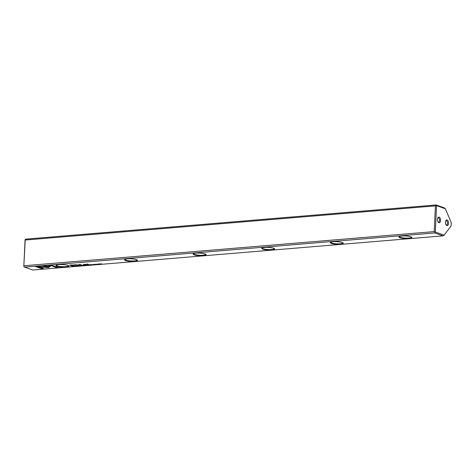 <?xml version="1.0" encoding="UTF-8"?>
<svg xmlns="http://www.w3.org/2000/svg" width="475" height="475" viewBox="0 0 475 475"><rect width="100%" height="100%" fill="white"/><g stroke="black" fill="none" stroke-linecap="round" stroke-linejoin="round"><path stroke-width="0.71" d="M82.401 265.697L82.08 265.335L82.157 265.656L80.744 265.442L82.401 265.697M50.261 266.368L43.278 265.751L41.034 267.728L42.251 268.161L44.496 266.184L49.899 266.665L50.261 266.368M35.304 266.41L42.613 269.01L43.955 268.897L37.858 266.73L41.414 267.045L41.752 266.748L35.304 266.41M48.45 267.597L49.78 266.73L48.224 266.588L47.476 267.253L44.015 266.944L43.676 267.241L48.45 267.597M78.874 265.887L77.668 265.697L78.571 265.976M87.673 264.866L87.139 264.913L88.029 265.228L88.421 264.913L87.673 264.866M88.077 265.002L88.421 264.913M75.424 266.279L74.326 265.982L75.424 266.279M91.491 264.943L92.459 264.86L91.586 264.884L90.909 264.646L91.55 264.545L90.6 264.623L91.491 264.854M79.521 265.543C78.903 265.727 79.206 265.834 80.441 265.869C81.059 265.679 80.75 265.572 79.521 265.543L79.105 265.65M80.441 265.822L80.851 265.757M89.359 264.729L90.796 264.997L89.359 264.729M95.843 264.462L96.787 264.385L95.843 264.462M95.576 264.201L95.249 264.254M96.478 264.486L96.787 264.385M49.839 265.198L48.735 266.166L50.291 266.303L51.057 265.632L57.148 267.799L58.49 267.686L51.181 265.086L49.839 265.198M32.787 270.032L442.985 235.867L434.779 232.946L24.575 267.11L32.787 270.032M125.566 260.561A6.49 1.294 2.7 0 1 124.682 259.54A6.49 1.294 2.7 0 1 131.082 258.81A6.49 1.294 2.7 0 1 137.382 260.14A6.49 1.294 2.7 0 1 133.445 261.416A6.49 1.294 2.7 0 1 125.566 260.561M262.758 249.132A6.49 1.294 2.7 0 1 261.873 248.116A6.49 1.294 2.7 0 1 268.274 247.386A6.49 1.294 2.7 0 1 274.574 248.716A6.49 1.294 2.7 0 1 270.637 249.987A6.49 1.294 2.7 0 1 262.758 249.132M331.354 243.42A6.49 1.294 2.7 0 1 330.469 242.404A6.49 1.294 2.7 0 1 336.87 241.674A6.49 1.294 2.7 0 1 343.17 243.004A6.49 1.294 2.7 0 1 339.233 244.275A6.49 1.294 2.7 0 1 331.354 243.42M56.97 266.273A6.49 1.294 2.7 0 1 56.086 265.258A6.49 1.294 2.7 0 1 62.486 264.527A6.49 1.294 2.7 0 1 68.786 265.852A6.49 1.294 2.7 0 1 64.849 267.128A6.49 1.294 2.7 0 1 56.97 266.273M399.95 237.708A6.49 1.294 2.7 0 1 399.065 236.687A6.49 1.294 2.7 0 1 405.466 235.956A6.49 1.294 2.7 0 1 411.766 237.286A6.49 1.294 2.7 0 1 407.829 238.563A6.49 1.294 2.7 0 1 399.95 237.708M194.162 254.843A6.49 1.294 2.7 0 1 193.277 253.828A6.49 1.294 2.7 0 1 199.678 253.098A6.49 1.294 2.7 0 1 205.978 254.428A6.49 1.294 2.7 0 1 202.041 255.704A6.49 1.294 2.7 0 1 194.162 254.843M71.743 264.961L69.588 265.145L71.98 265.994L72.509 265.947L71.458 265.572L73.097 265.436C74.415 265.347 74.807 265.21 74.284 265.038L71.743 264.961M95.19 264.634L94.092 264.332L95.19 264.634M72.829 266.107L74.237 266.332L72.829 266.107M79.058 265.103L79.741 264.522L82.027 265.145L79.675 264.314L78.535 265.008L74.658 264.729L77.009 265.567L75.567 264.866L78.612 264.931M94.08 264.623L92.868 264.427L93.771 264.712M84.912 265.098L86.349 265.371L84.912 265.098M98.432 263.963C97.814 264.153 98.123 264.26 99.352 264.29C99.976 264.106 99.667 263.999 98.432 263.963L98.022 264.076M99.358 264.243L99.768 264.183M97.939 264.403L96.847 264.106L97.939 264.403M83.576 265.602L84.55 265.519L83.677 265.543L82.994 265.305L83.642 265.204L82.686 265.282L83.582 265.513M100.736 264.171L100.172 263.886L101.941 264.07L101.05 263.756L101.591 264.029L99.845 263.857L100.742 264.088M88.694 264.599L87.311 263.904M76.077 266.113L77.021 266.036L76.077 266.113M75.81 265.852L75.483 265.899M76.712 266.131L77.021 266.036M83.184 265.062L83.76 265.008L83.19 264.937M84.71 264.623L87.685 264.682L85.209 264.314L83.582 264.462L84.912 264.913L85.417 264.872L84.609 264.343M24.011 265.768L434.209 231.604L435.427 205.871L25.222 240.035L23.809 266.481L24.575 267.11M447.112 219.967A2.856 1.538 -94.8 0 1 448.459 223.927A2.856 1.538 -94.8 0 1 446.185 225.037A2.856 1.538 -94.8 0 1 445.823 220.649A2.856 1.538 -94.8 0 1 447.112 219.967M439.167 217.14A2.856 1.538 -94.8 0 1 440.509 221.101A2.856 1.538 -94.8 0 1 438.241 222.211A2.856 1.538 -94.8 0 1 437.873 217.823A2.856 1.538 -94.8 0 1 439.167 217.14M436.567 205.651L435.326 232.026L444.155 235.167L451.102 225.857L451.25 222.656L445.396 208.792L436.567 205.651L436.098 204.968L444.309 207.89L445.396 208.792M25.222 240.035L25.08 239.626L25.893 239.133L436.098 204.968M23.809 266.481L25.08 239.626M444.155 235.167L442.985 235.867M435.427 205.871L436.24 205.378M434.779 232.946L434.975 232.233L434.209 231.604M435.326 232.026L434.975 232.233M399.315 236.526A6.122 1.223 -177.3 0 0 399.303 236.603A6.122 1.223 -177.3 0 0 400.277 237.322A6.122 1.223 -177.3 0 0 407.117 238.141A6.122 1.223 -177.3 0 0 411.534 237.179A6.122 1.223 -177.3 0 0 411.528 237.102M330.719 242.244A6.122 1.223 -177.3 0 0 330.707 242.315A6.122 1.223 -177.3 0 0 331.681 243.034A6.122 1.223 -177.3 0 0 338.521 243.859A6.122 1.223 -177.3 0 0 342.944 242.891A6.122 1.223 -177.3 0 0 342.932 242.82M262.129 247.956A6.122 1.223 -177.3 0 0 262.111 248.027A6.122 1.223 -177.3 0 0 263.085 248.746A6.122 1.223 -177.3 0 0 269.925 249.571A6.122 1.223 -177.3 0 0 274.348 248.609A6.122 1.223 -177.3 0 0 274.336 248.532M193.533 253.668A6.122 1.223 -177.3 0 0 193.515 253.745A6.122 1.223 -177.3 0 0 194.489 254.458A6.122 1.223 -177.3 0 0 201.329 255.283A6.122 1.223 -177.3 0 0 205.752 254.321A6.122 1.223 -177.3 0 0 205.74 254.244M124.937 259.38A6.122 1.223 -177.3 0 0 124.919 259.457A6.122 1.223 -177.3 0 0 125.893 260.175A6.122 1.223 -177.3 0 0 132.733 260.995A6.122 1.223 -177.3 0 0 137.156 260.033A6.122 1.223 -177.3 0 0 137.144 259.956M56.341 265.092A6.122 1.223 -177.3 0 0 56.323 265.169A6.122 1.223 -177.3 0 0 57.297 265.887A6.122 1.223 -177.3 0 0 64.137 266.707A6.122 1.223 -177.3 0 0 68.56 265.745A6.122 1.223 -177.3 0 0 68.548 265.668M437.718 218.179A2.12 1.14 -94.8 0 1 438.241 217.877A2.12 1.14 -94.8 0 1 438.514 217.912A2.12 1.14 -94.8 0 1 439.565 220.145A2.12 1.14 -94.8 0 1 438.591 222.098A2.12 1.14 -94.8 0 1 438.027 221.89M445.663 221.006A2.12 1.14 -94.8 0 1 446.185 220.703A2.12 1.14 -94.8 0 1 446.458 220.744A2.12 1.14 -94.8 0 1 447.509 222.971A2.12 1.14 -94.8 0 1 446.536 224.924A2.12 1.14 -94.8 0 1 445.972 224.717M58.033 267.526L57.16 267.597L51.068 265.43L50.303 266.107L48.943 265.982M72.058 265.786L70.051 265.103M74.379 265.074L73.762 265.175M72.752 265.347L73.625 265.103L70.395 265.198L72.752 265.347M89.704 264.866L89.134 264.795L89.9 264.723M74.243 266.131L73.785 266.22M73.714 266.374L72.699 266.16L73.886 266.142M79.741 264.522L79.07 264.908M75.567 264.848L75.145 264.7M80.334 265.834L79.616 265.578L80.613 265.555M85.257 265.234L84.687 265.169L85.452 265.098M88.029 265.008L87.442 264.931L88.207 264.866M49.584 266.712L48.456 267.401L43.884 267.057M43.498 268.737L42.625 268.808L35.767 266.368M41.551 266.73L37.858 266.73M50.047 266.35L49.899 266.665M49.911 266.463L44.507 265.988L42.263 267.959L41.2 267.579M82.157 265.656L82.044 265.335M99.251 264.254L98.533 263.999L99.53 263.981M84.966 264.712L84.134 264.438M87.234 264.522L86.717 264.355"/></g></svg>
